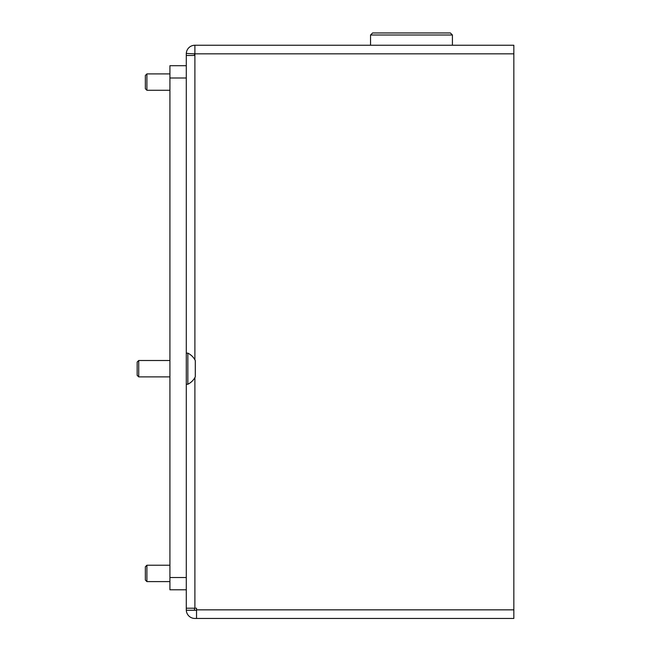<?xml version="1.0" encoding="UTF-8"?>
<svg xmlns="http://www.w3.org/2000/svg" width="651" height="651" viewBox="0 0 651 651"><rect width="100%" height="100%" fill="white"/><g stroke="black" fill="none" stroke-linecap="round" stroke-linejoin="round"><path stroke-width="0.98" d="M186.292 608.213L186.292 609.849A8.601 8.601 0 0 0 194.893 618.45L196.529 618.45L196.529 608.213L186.292 608.213L186.292 589.79L169.919 589.79L169.919 577.51L186.292 577.51L186.292 589.79M196.529 618.45L513.842 618.45L513.842 45.245L194.893 45.245L194.893 53.838L513.842 53.838M194.893 45.245A8.601 8.601 0 0 0 186.292 53.838L186.292 55.481L194.893 55.481L194.893 53.838M186.3 610.264L194.478 610.264L194.478 609.849A0.407 0.407 0 0 0 194.893 610.264L196.529 610.264M194.893 53.431A0.407 0.407 0 0 0 194.478 53.838L194.478 55.481M194.478 53.838L186.3 53.431M194.478 609.849L194.478 608.213M186.292 65.71L186.292 77.998L169.919 77.998L169.919 65.71L186.292 65.71L186.292 55.481M186.292 77.998L186.292 577.51M169.919 77.998L169.919 577.51M370.541 35.008L372.584 32.957L450.378 32.957L452.421 35.008L370.541 35.008L370.541 45.245M394.286 32.957L428.675 32.957M146.906 90.277L145.352 88.723L145.352 75.459L146.906 73.905L146.906 90.277L169.919 90.277M146.906 73.905L169.919 73.905M138.72 376.88L137.158 375.326L137.158 362.062L138.72 360.508L138.72 376.88L169.919 376.88M195.3 373.536L195.3 376.677L195.3 373.536M195.3 363.966L195.3 370.509M187.846 353.135L187.846 384.253A16.381 16.381 0 0 0 195.3 376.799L195.3 360.589A16.381 16.381 0 0 0 187.846 353.135L186.292 353.135M138.72 360.508L169.919 360.508M187.846 384.253L186.292 384.253M146.906 581.603L145.352 580.049L145.352 566.777L146.906 565.223L146.906 581.603L169.919 581.603M146.906 565.223L169.919 565.223M194.893 608.213L194.893 377.58M194.893 359.808L194.893 55.481M196.529 609.849L513.842 609.849M452.421 35.008L452.421 45.245"/></g></svg>
